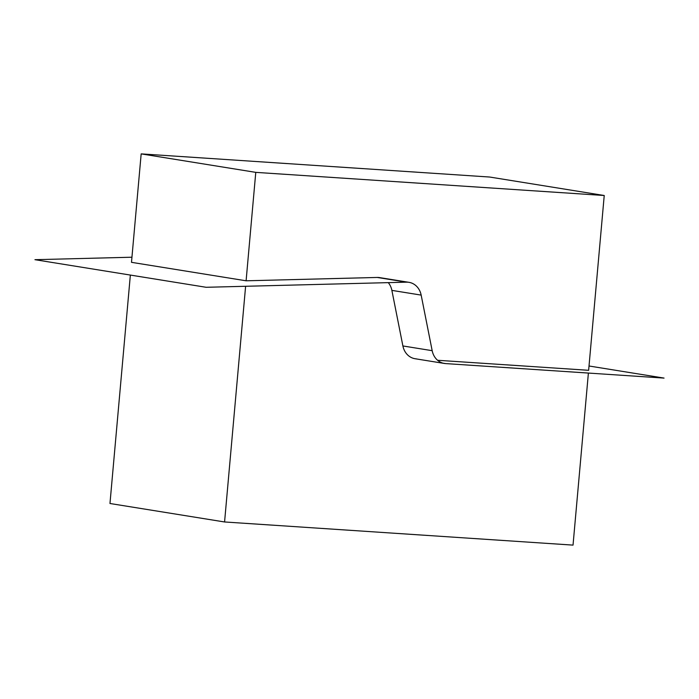 <?xml version="1.0" encoding="UTF-8"?>
<svg xmlns="http://www.w3.org/2000/svg" width="699" height="699" viewBox="0 0 699 699"><rect width="100%" height="100%" fill="white"/><g stroke="black" fill="none" stroke-linecap="round" stroke-linejoin="round"><path stroke-width="1.05" d="M377.242 277.451A17.562 15.273 -80.8 0 1 378.474 277.477A17.562 15.273 -80.8 0 1 379.706 277.617L379.706 277.617A17.562 15.273 -80.8 0 0 378.474 277.477A17.562 15.273 -80.8 0 0 377.242 277.451L246.1 280.797L377.242 277.451L406.53 282.169L206.153 287.289L34.95 259.687L131.945 257.215M588.392 373.065L573.031 545.115L224.571 521.97L109.97 503.498L130.355 275.065M141.172 153.885L131.491 262.326L246.1 280.797L255.773 172.365L141.172 153.885L489.632 177.03L604.233 195.502L255.773 172.365M245.611 286.284L224.571 521.97M437.6 360.282L588.637 370.304L437.6 360.282M402.895 345.953A17.562 15.273 99.2 0 0 415.066 358.727A17.562 15.273 99.2 0 0 416.298 358.867A17.562 15.273 99.2 0 1 415.066 358.727L415.066 358.727A17.562 15.273 99.2 0 1 402.895 345.953L391.877 290.382L402.895 345.953L432.174 350.68L421.165 295.1A17.562 15.273 99.2 0 0 408.994 282.335A17.562 15.273 99.2 0 0 407.753 282.195A17.562 15.273 99.2 0 0 406.53 282.169M388.277 282.632A17.562 15.273 -80.8 0 1 391.877 290.382A17.562 15.273 -80.8 0 0 388.277 282.632M604.233 195.502L588.637 370.304M131.491 262.326L246.1 280.797M432.174 350.68A17.562 15.273 -80.8 0 0 444.346 363.445A17.562 15.273 -80.8 0 0 445.586 363.585L664.05 378.089L589.021 365.996M421.165 295.1L391.877 290.382M445.586 363.585L443.131 363.192M408.994 282.335L379.706 277.617M444.346 363.445L415.066 358.727"/></g></svg>
